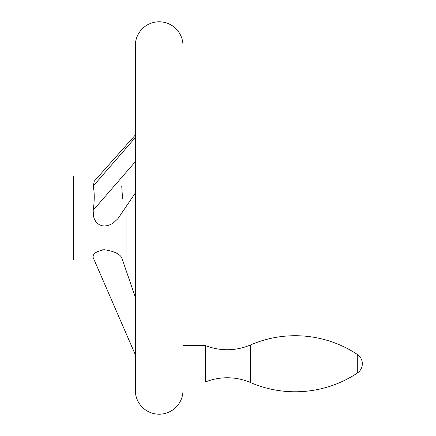 <?xml version="1.0" encoding="UTF-8"?>
<svg xmlns="http://www.w3.org/2000/svg" width="436" height="436" viewBox="0 0 436 436"><rect width="100%" height="100%" fill="white"/><g stroke="black" fill="none" stroke-linecap="round" stroke-linejoin="round"><path stroke-width="0.65" d="M250.553 382.574A58.86 58.86 0 0 0 205.405 381.969L205.405 345.53A58.86 58.86 0 0 0 250.553 344.925L250.553 382.574A112.69 112.69 0 0 0 357.297 373.102A11.211 11.211 0 0 0 357.297 354.397A112.69 112.69 0 0 0 250.553 344.925M182.984 381.969L205.405 381.969M205.405 345.53L182.984 345.53M182.984 337.382L182.984 45.622A23.822 23.822 0 0 0 159.162 21.8A23.822 23.822 0 0 0 135.334 45.622L135.334 390.378A23.822 23.822 0 0 0 159.162 414.2A23.822 23.822 0 0 0 182.984 390.378L182.984 390.111M98.923 175.959L73.673 175.959L73.673 260.041L94.241 260.041L135.334 354.746L93.206 257.665C92.361 253.926 96.089 251.283 104.389 249.735C113.714 251.141 119.497 253.785 121.731 257.665L135.334 297.319L122.543 260.041L126.925 260.041L126.925 205.46L135.334 192.979L117.971 218.621L113.404 222.878L110.564 224.518L107.507 225.619L104.389 226.017L101.839 225.717L99.408 224.774L97.293 223.243L95.62 221.292L94.263 218.79L93.391 215.984L93.206 210.245C94.574 200.615 94.574 192.565 93.206 186.09L94.301 181.153L135.334 134.991M104.389 249.735L102.455 249.85M122.538 198.38L121.731 186.09M121.731 257.665L122.543 260.041M93.206 186.09L135.334 137.553M93.206 210.245L135.334 161.707M357.297 354.397L357.297 373.102"/></g></svg>

